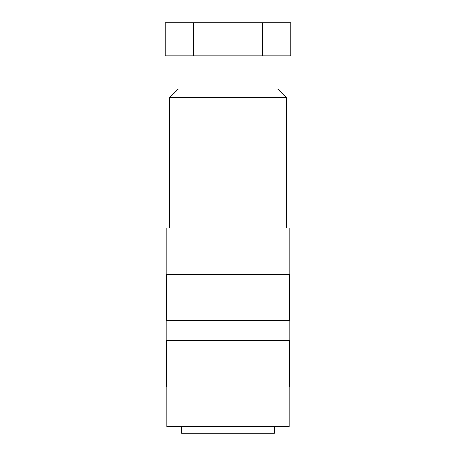 <?xml version="1.0" encoding="UTF-8"?>
<svg xmlns="http://www.w3.org/2000/svg" width="456" height="456" viewBox="0 0 456 456"><rect width="100%" height="100%" fill="white"/><g stroke="black" fill="none" stroke-linecap="round" stroke-linejoin="round"><path stroke-width="0.68" d="M228 386.865L289.56 386.865L289.56 340.529L166.44 340.529L166.44 386.865L228 386.865M166.771 386.865L166.771 426.582L289.229 426.582L289.229 386.865M181.665 426.582L181.665 433.2L274.335 433.2L274.335 426.582M228 97.601L286.248 97.601L277.647 88.994L178.353 88.994L169.752 97.601L228 97.601M166.771 274.335L166.771 228L289.229 228L289.229 274.335M228 320.671L289.56 320.671L289.56 274.335L166.44 274.335L166.44 320.671L228 320.671M262.685 55.894L262.685 22.8L290.768 22.8L290.768 55.894L199.916 55.894L199.916 22.8L256.084 22.8L256.084 55.894M165.232 55.894L165.232 22.8L193.315 22.8L193.315 55.894L165.118 55.894L165.232 22.8M193.315 22.8L199.916 22.8M256.084 22.8L262.685 22.8M290.768 22.8L290.768 55.894M193.315 55.894L199.916 55.894M289.229 340.529L289.229 320.671M286.248 228L286.248 97.601M271.024 88.994L271.024 55.894M184.976 88.994L184.976 55.894M169.752 228L169.752 97.601M166.771 340.529L166.771 320.671"/></g></svg>
